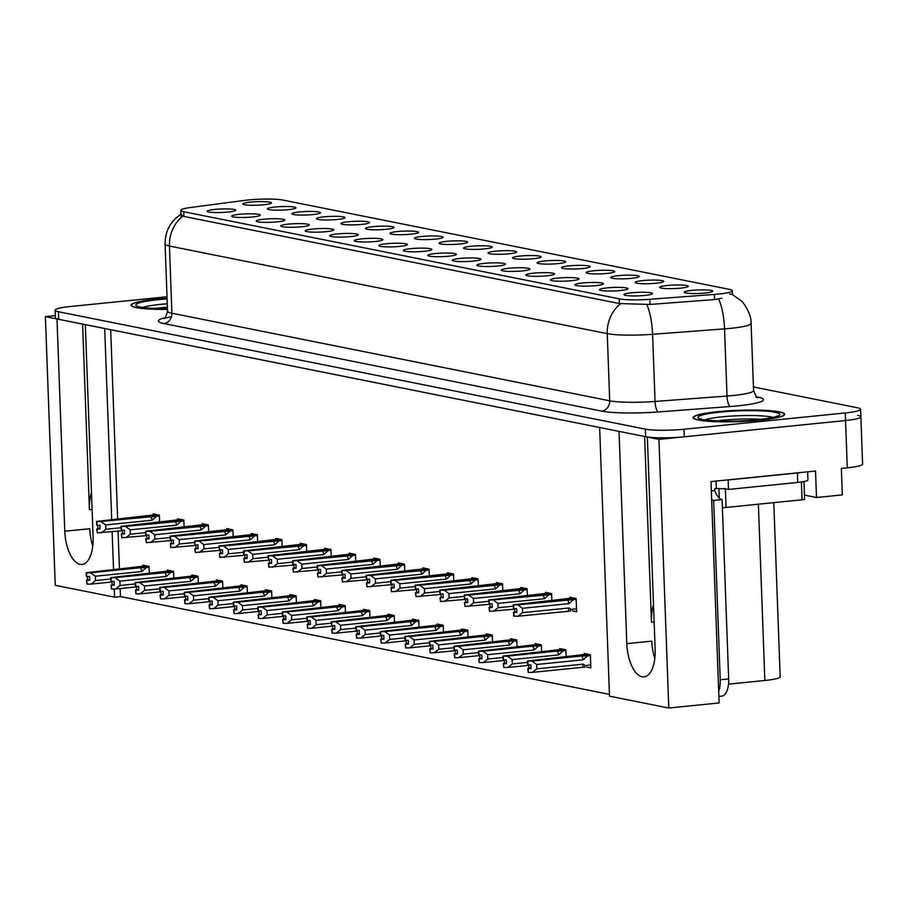 <?xml version="1.0" encoding="UTF-8"?>
<svg xmlns="http://www.w3.org/2000/svg" width="908" height="908" viewBox="0 0 908 908"><rect width="100%" height="100%" fill="white"/><g stroke="black" fill="none" stroke-linecap="round" stroke-linejoin="round"><path stroke-width="1.36" d="M533.541 273.16A14.312 1.771 -2.1 0 0 525.925 275.147A14.312 1.771 -2.1 0 0 546.82 275.816A14.312 1.771 -2.1 0 0 554.447 274.103A14.312 1.771 -2.1 0 0 548.012 272.729A14.312 1.771 -2.1 0 0 533.541 273.16M214.821 209.407A14.312 1.771 -2.1 0 0 207.206 211.394A14.312 1.771 -2.1 0 0 228.101 212.063A14.312 1.771 -2.1 0 0 235.728 210.35A14.312 1.771 -2.1 0 0 229.293 208.976A14.312 1.771 -2.1 0 0 214.821 209.407M299.561 211.916A14.312 1.771 -2.1 0 0 291.945 213.902A14.312 1.771 -2.1 0 0 312.84 214.572A14.312 1.771 -2.1 0 0 320.467 212.858A14.312 1.771 -2.1 0 0 314.02 211.485A14.312 1.771 -2.1 0 0 299.561 211.916M509.025 268.257A14.312 1.771 -2.1 0 0 501.409 270.243A14.312 1.771 -2.1 0 0 522.304 270.913A14.312 1.771 -2.1 0 0 529.932 269.199A14.312 1.771 -2.1 0 0 523.496 267.826A14.312 1.771 -2.1 0 0 509.025 268.257M373.109 226.637A14.312 1.771 -2.1 0 0 365.493 228.612A14.312 1.771 -2.1 0 0 386.388 229.293A14.312 1.771 -2.1 0 0 394.015 227.567A14.312 1.771 -2.1 0 0 387.58 226.194A14.312 1.771 -2.1 0 0 373.109 226.637M361.929 238.838A14.312 1.771 -2.1 0 0 354.313 240.813A14.312 1.771 -2.1 0 0 375.197 241.494A14.312 1.771 -2.1 0 0 382.824 239.769A14.312 1.771 -2.1 0 0 376.389 238.395A14.312 1.771 -2.1 0 0 361.929 238.838M520.216 256.056A14.312 1.771 -2.1 0 0 512.6 258.042A14.312 1.771 -2.1 0 0 533.484 258.712A14.312 1.771 -2.1 0 0 541.111 256.998A14.312 1.771 -2.1 0 0 534.676 255.625A14.312 1.771 -2.1 0 0 520.216 256.056M288.381 224.117A14.312 1.771 -2.1 0 0 280.754 226.103A14.312 1.771 -2.1 0 0 301.649 226.773A14.312 1.771 -2.1 0 0 309.276 225.059A14.312 1.771 -2.1 0 0 302.841 223.686A14.312 1.771 -2.1 0 0 288.381 224.117M446.657 241.346A14.312 1.771 -2.1 0 0 439.041 243.333A14.312 1.771 -2.1 0 0 459.936 244.002A14.312 1.771 -2.1 0 0 467.563 242.288A14.312 1.771 -2.1 0 0 461.128 240.915A14.312 1.771 -2.1 0 0 446.657 241.346M337.413 233.923A14.312 1.771 -2.1 0 0 329.797 235.91A14.312 1.771 -2.1 0 0 350.681 236.579A14.312 1.771 -2.1 0 0 358.308 234.866A14.312 1.771 -2.1 0 0 351.873 233.492A14.312 1.771 -2.1 0 0 337.413 233.923M495.689 251.153A14.312 1.771 -2.1 0 0 488.073 253.139A14.312 1.771 -2.1 0 0 508.968 253.809A14.312 1.771 -2.1 0 0 516.595 252.095A14.312 1.771 -2.1 0 0 510.16 250.722A14.312 1.771 -2.1 0 0 495.689 251.153M263.853 219.214A14.312 1.771 -2.1 0 0 256.238 221.2A14.312 1.771 -2.1 0 0 277.133 221.87A14.312 1.771 -2.1 0 0 284.76 220.156A14.312 1.771 -2.1 0 0 278.325 218.783A14.312 1.771 -2.1 0 0 263.853 219.214M422.141 236.443A14.312 1.771 -2.1 0 0 414.525 238.429A14.312 1.771 -2.1 0 0 435.42 239.099A14.312 1.771 -2.1 0 0 443.047 237.374A14.312 1.771 -2.1 0 0 436.612 236.012A14.312 1.771 -2.1 0 0 422.141 236.443M607.089 287.87A14.312 1.771 -2.1 0 0 599.473 289.856A14.312 1.771 -2.1 0 0 620.368 290.526A14.312 1.771 -2.1 0 0 627.995 288.812A14.312 1.771 -2.1 0 0 621.56 287.439A14.312 1.771 -2.1 0 0 607.089 287.87M484.509 263.354A14.312 1.771 -2.1 0 0 476.893 265.34A14.312 1.771 -2.1 0 0 497.788 266.01A14.312 1.771 -2.1 0 0 505.416 264.296A14.312 1.771 -2.1 0 0 498.969 262.923A14.312 1.771 -2.1 0 0 484.509 263.354M667.312 285.487A14.312 1.771 -2.1 0 0 659.696 287.461A14.312 1.771 -2.1 0 0 680.591 288.142A14.312 1.771 -2.1 0 0 688.219 286.417A14.312 1.771 -2.1 0 0 681.772 285.044A14.312 1.771 -2.1 0 0 667.312 285.487M410.961 248.644A14.312 1.771 -2.1 0 0 403.345 250.619A14.312 1.771 -2.1 0 0 424.24 251.3A14.312 1.771 -2.1 0 0 431.856 249.575A14.312 1.771 -2.1 0 0 425.421 248.202A14.312 1.771 -2.1 0 0 410.961 248.644M618.28 275.68A14.312 1.771 -2.1 0 0 610.664 277.655A14.312 1.771 -2.1 0 0 631.559 278.336A14.312 1.771 -2.1 0 0 639.175 276.611A14.312 1.771 -2.1 0 0 632.74 275.238A14.312 1.771 -2.1 0 0 618.28 275.68M544.732 260.959A14.312 1.771 -2.1 0 0 537.116 262.945A14.312 1.771 -2.1 0 0 558 263.615A14.312 1.771 -2.1 0 0 565.627 261.901A14.312 1.771 -2.1 0 0 559.192 260.528A14.312 1.771 -2.1 0 0 544.732 260.959M386.445 243.741A14.312 1.771 -2.1 0 0 378.829 245.716A14.312 1.771 -2.1 0 0 399.724 246.397A14.312 1.771 -2.1 0 0 407.34 244.672A14.312 1.771 -2.1 0 0 400.905 243.299A14.312 1.771 -2.1 0 0 386.445 243.741M593.764 270.777A14.312 1.771 -2.1 0 0 586.148 272.752A14.312 1.771 -2.1 0 0 607.032 273.433A14.312 1.771 -2.1 0 0 614.659 271.708A14.312 1.771 -2.1 0 0 608.224 270.334A14.312 1.771 -2.1 0 0 593.764 270.777M312.897 229.02A14.312 1.771 -2.1 0 0 305.281 231.007A14.312 1.771 -2.1 0 0 326.165 231.676A14.312 1.771 -2.1 0 0 333.792 229.962A14.312 1.771 -2.1 0 0 327.357 228.589A14.312 1.771 -2.1 0 0 312.897 229.02M471.173 246.25A14.312 1.771 -2.1 0 0 463.557 248.236A14.312 1.771 -2.1 0 0 484.452 248.906A14.312 1.771 -2.1 0 0 492.079 247.192A14.312 1.771 -2.1 0 0 485.644 245.818A14.312 1.771 -2.1 0 0 471.173 246.25M459.993 258.451A14.312 1.771 -2.1 0 0 452.377 260.437A14.312 1.771 -2.1 0 0 473.272 261.107A14.312 1.771 -2.1 0 0 480.899 259.382A14.312 1.771 -2.1 0 0 474.453 258.008A14.312 1.771 -2.1 0 0 459.993 258.451M275.045 207.013A14.312 1.771 -2.1 0 0 267.429 208.999A14.312 1.771 -2.1 0 0 288.324 209.669A14.312 1.771 -2.1 0 0 295.94 207.955A14.312 1.771 -2.1 0 0 289.504 206.581A14.312 1.771 -2.1 0 0 275.045 207.013M569.248 265.862A14.312 1.771 -2.1 0 0 561.632 267.849A14.312 1.771 -2.1 0 0 582.516 268.518A14.312 1.771 -2.1 0 0 590.143 266.804A14.312 1.771 -2.1 0 0 583.708 265.431A14.312 1.771 -2.1 0 0 569.248 265.862M631.605 292.785A14.312 1.771 -2.1 0 0 623.989 294.76A14.312 1.771 -2.1 0 0 644.884 295.429A14.312 1.771 -2.1 0 0 652.511 293.715A14.312 1.771 -2.1 0 0 646.076 292.342A14.312 1.771 -2.1 0 0 631.605 292.785M558.057 278.064A14.312 1.771 -2.1 0 0 550.441 280.05A14.312 1.771 -2.1 0 0 571.336 280.72A14.312 1.771 -2.1 0 0 578.964 279.006A14.312 1.771 -2.1 0 0 572.528 277.632A14.312 1.771 -2.1 0 0 558.057 278.064M691.828 290.39A14.312 1.771 -2.1 0 0 684.212 292.376A14.312 1.771 -2.1 0 0 705.107 293.046A14.312 1.771 -2.1 0 0 712.735 291.32A14.312 1.771 -2.1 0 0 706.288 289.947A14.312 1.771 -2.1 0 0 691.828 290.39M250.529 202.109A14.312 1.771 -2.1 0 0 242.913 204.096A14.312 1.771 -2.1 0 0 263.808 204.765A14.312 1.771 -2.1 0 0 271.424 203.052A14.312 1.771 -2.1 0 0 264.988 201.678A14.312 1.771 -2.1 0 0 250.529 202.109M435.477 253.548A14.312 1.771 -2.1 0 0 427.861 255.523A14.312 1.771 -2.1 0 0 448.756 256.204A14.312 1.771 -2.1 0 0 456.384 254.478A14.312 1.771 -2.1 0 0 449.937 253.105A14.312 1.771 -2.1 0 0 435.477 253.548M642.796 280.583A14.312 1.771 -2.1 0 0 635.18 282.558A14.312 1.771 -2.1 0 0 656.075 283.239A14.312 1.771 -2.1 0 0 663.703 281.514A14.312 1.771 -2.1 0 0 657.256 280.141A14.312 1.771 -2.1 0 0 642.796 280.583M239.337 214.311A14.312 1.771 -2.1 0 0 231.722 216.297A14.312 1.771 -2.1 0 0 252.617 216.967A14.312 1.771 -2.1 0 0 260.244 215.253A14.312 1.771 -2.1 0 0 253.809 213.879A14.312 1.771 -2.1 0 0 239.337 214.311M397.625 231.54A14.312 1.771 -2.1 0 0 390.009 233.526A14.312 1.771 -2.1 0 0 410.904 234.196A14.312 1.771 -2.1 0 0 418.531 232.471A14.312 1.771 -2.1 0 0 412.096 231.097A14.312 1.771 -2.1 0 0 397.625 231.54M582.573 282.967A14.312 1.771 -2.1 0 0 574.957 284.953A14.312 1.771 -2.1 0 0 595.852 285.623A14.312 1.771 -2.1 0 0 603.48 283.909A14.312 1.771 -2.1 0 0 597.044 282.536A14.312 1.771 -2.1 0 0 582.573 282.967M324.077 216.83A14.312 1.771 -2.1 0 0 316.461 218.805A14.312 1.771 -2.1 0 0 337.356 219.486A14.312 1.771 -2.1 0 0 344.983 217.761A14.312 1.771 -2.1 0 0 338.536 216.388A14.312 1.771 -2.1 0 0 324.077 216.83M348.593 221.734A14.312 1.771 -2.1 0 0 340.977 223.708A14.312 1.771 -2.1 0 0 361.872 224.389A14.312 1.771 -2.1 0 0 369.499 222.664A14.312 1.771 -2.1 0 0 363.052 221.291A14.312 1.771 -2.1 0 0 348.593 221.734M248.224 199.976A25.753 3.178 -2.1 0 0 244.445 200.407L190.805 207.467A25.753 3.178 -2.1 0 0 180.794 210.372A25.753 3.178 -2.1 0 0 183.734 211.723L619.245 298.846A25.753 3.178 -2.1 0 0 649.844 299.299L714.414 294.419A25.753 3.178 -2.1 0 0 732.347 290.719A25.753 3.178 -2.1 0 0 729.408 289.368L282.967 200.066A25.753 3.178 -2.1 0 0 248.224 199.976M114.249 589.02L114.556 597.158L55.252 585.297L45.4 316.642L57 318.958L64.774 531.237A30.531 13.938 -95.8 0 0 82.004 564.436A30.531 13.938 -95.8 0 0 93.104 536.9L85.318 324.621L104.704 328.503L111.707 519.535M64.774 531.237L89.767 528.717A30.531 13.938 -95.8 0 0 92.764 545.98M112.149 531.736L113.545 569.588M647.552 437.032L658.936 439.37L845.541 420.529A28.613 3.541 -2.1 0 0 860.863 416.817A28.613 3.541 -2.1 0 0 857.595 415.308M55.331 315.632L45.4 316.642M167.015 296.757L70.449 306.507A28.613 3.541 -2.1 0 0 55.127 310.218L55.411 317.789A28.613 3.541 -2.1 0 0 58.68 319.298L645.667 436.714A28.613 3.541 -2.1 0 0 684.269 436.805L845.541 420.529A28.613 3.541 -2.1 0 0 860.863 416.817L862.6 464.124A28.613 3.541 -2.1 0 1 847.278 467.824L841.364 468.414L842.34 494.905L816.496 497.516L815.532 471.025L710.998 481.581L719.113 702.94L668.787 708.024L609.495 696.164L599.643 427.509L619.018 431.379L626.804 643.659A30.531 13.938 -95.8 0 0 644.033 676.869A30.531 13.938 -95.8 0 0 655.133 649.322L647.347 437.043M816.496 497.516L804.454 495.11M668.787 708.024L658.936 439.37M773.786 502.635L780.176 676.766A28.613 3.541 177.9 0 1 764.854 680.478L728.511 684.144M120.174 588.543L120.458 596.567L609.427 694.37M120.458 596.567L114.556 597.158M110.674 329.695L117.62 518.933M118.063 531.135L119.447 568.987M369.953 617.497L369.704 610.551L363.506 609.313L363.552 610.335M394.481 622.4L394.22 615.454L388.022 614.217L388.068 615.238M418.997 627.303L418.736 620.357L412.538 619.12L412.584 620.141M443.513 632.206L443.252 625.26L437.054 624.023L437.1 625.045M492.545 642.013L492.284 635.067L486.098 633.829L486.132 634.851M468.029 637.11L467.768 630.163L461.57 628.926L461.616 629.948M566.093 656.722L565.843 649.776L559.646 648.539L559.68 649.572M541.577 651.819L541.327 644.873L535.13 643.636L535.164 644.669M517.061 646.916L516.8 639.97L510.614 638.733L510.648 639.754M345.437 612.594L345.188 605.647L338.99 604.399L339.024 605.432M320.921 607.679L320.672 600.744L314.474 599.496L314.509 600.529M296.405 602.776L296.156 595.83L289.958 594.592L289.993 595.625M271.889 597.873L271.64 590.926L265.442 589.689L265.476 590.722M247.373 592.969L247.124 586.023L240.926 584.786L240.961 585.808M222.857 588.066L222.608 581.12L216.41 579.883L216.444 580.904M198.341 583.163L198.092 576.217L191.894 574.98L191.928 576.001M173.825 578.26L173.576 571.314L167.378 570.076L167.412 571.098M149.309 573.357L149.048 566.41L142.862 565.173L142.897 566.195M586.602 667.085L590.836 667.925L590.359 654.691L584.162 653.442L584.196 654.475M502.828 590.733L502.578 583.787L496.381 582.55L496.415 583.572M527.344 595.637L527.094 588.69L520.897 587.453L520.931 588.475M551.86 600.54L551.61 593.594L545.413 592.356L545.447 593.378M478.312 585.83L478.062 578.884L471.865 577.647L471.899 578.668M453.796 580.927L453.546 573.981L447.349 572.744L447.383 573.765M429.28 576.024L429.03 569.078L422.833 567.841L422.867 568.862M404.764 571.121L404.514 564.174L398.317 562.937L398.351 563.959M380.248 566.217L379.998 559.271L373.801 558.023L373.835 559.056M355.732 561.303L355.471 554.368L349.285 553.12L349.319 554.152M331.216 556.4L330.955 549.465L324.758 548.216L324.803 549.249M306.7 551.496L306.439 544.55L300.242 543.313L300.287 544.346M282.184 546.593L281.923 539.647L275.726 538.41L275.771 539.443M257.668 541.69L257.407 534.744L251.21 533.507L251.255 534.528M233.152 536.787L232.891 529.841L226.694 528.604L226.739 529.625M208.624 531.884L208.375 524.938L202.178 523.7L202.212 524.722M184.108 526.981L183.859 520.034L177.662 518.797L177.696 519.819M159.592 522.077L159.343 515.131L153.146 513.894L153.18 514.915M572.369 610.891L576.614 611.742L576.126 598.497L569.929 597.26L569.974 598.293M82.605 324.077L89.415 509.763L92.094 509.49M91.47 492.488A30.531 13.938 -95.8 0 0 89.415 509.763M644.635 436.51L651.445 622.184A30.531 13.938 84.2 0 1 653.499 604.91M654.793 658.402A30.531 13.938 84.2 0 1 651.796 641.139L626.804 643.659M167.072 298.346A45.786 5.664 -2.1 0 0 155.608 299.277A45.786 5.664 -2.1 0 0 131.093 305.201A45.786 5.664 -2.1 0 0 167.481 309.401M717.626 411.699A45.786 5.664 -2.1 0 0 693.11 417.623A45.786 5.664 -2.1 0 0 760.121 420.2A45.786 5.664 -2.1 0 0 784.637 414.264A45.786 5.664 -2.1 0 0 717.626 411.699M721.962 298.233L714.607 299.572L650.037 304.452L619.415 303.556L183.904 216.444L180.942 214.674M729.578 294.079L731.088 294.294M55.127 310.218A28.613 3.541 -2.1 0 0 58.396 311.728L645.384 429.144A28.613 3.541 -2.1 0 0 683.996 429.246L845.269 412.958A28.613 3.541 -2.1 0 0 860.591 409.247A28.613 3.541 -2.1 0 0 857.322 407.737L753.436 386.956M516.765 611.788L513.553 612.378L516.8 612.423L516.652 608.644L513.769 608.666L513.633 604.887L517.673 604.841L522.441 608.303L522.599 612.65L569.089 607.963L570.882 609.393L570.292 611.107L518.093 616.203L513.69 616.157L513.553 612.378M576.137 598.837L513.633 604.887M576.16 599.371L517.673 604.841M573.379 599.643L568.93 603.616L522.441 608.303M573.357 597.941L513.27 604.807L572.642 598.894M575.116 598.304L572.642 598.849M514.552 608.655L514.666 612.003M568.93 603.616A6.492 2.962 -95.8 0 0 567.386 599.825M522.599 612.65L518.093 616.203M514.053 616.237L513.905 612.446M569.089 607.963A6.492 2.962 84.2 0 1 567.806 611.175M513.27 604.807L513.678 608.598M513.769 608.666L513.542 604.864M513.361 604.83L513.497 608.61M587.578 654.135L527.503 660.99L586.863 655.077M527.593 661.013L527.639 664.781L527.503 660.99M528.774 664.849L528.899 668.186L527.775 668.56L528.274 672.419L528.138 668.64L531.021 668.606L530.885 664.826L527.911 664.838L527.764 661.047L531.906 661.035L536.673 664.486L536.832 668.833L583.322 664.145A6.492 2.962 84.2 0 1 582.028 667.357L584.934 667.232M528.002 664.849L527.866 661.069M590.37 655.02L527.764 661.047M589.349 654.486L586.863 655.031M583.322 664.145L585.115 665.575L584.525 667.289M536.832 668.833L532.326 672.385L582.028 667.357M528.274 672.419L532.326 672.385M531.906 661.035L581.619 656.007A6.492 2.962 84.2 0 1 583.163 659.798L536.673 664.486M581.619 656.007L587.612 655.837L583.163 659.798M587.612 655.837L590.382 655.553M528.899 668.186L530.998 667.97M492.25 606.885L489.026 607.475L492.272 607.52L492.136 603.741L489.253 603.763L489.117 599.984L493.158 599.938L497.924 603.4L498.083 607.747L513.326 606.215M551.621 593.934L489.117 599.984M551.644 594.468L493.158 599.938M548.863 594.74L544.414 598.712L497.924 603.4M489.026 607.475L489.537 611.334L514.564 609.177M548.829 593.038L488.754 599.904L548.126 593.991M550.6 593.401L548.126 593.934M490.036 603.752L490.15 607.1M544.414 598.712A6.492 2.962 -95.8 0 0 542.87 594.922M498.083 607.747L493.577 611.3M489.537 611.334L489.389 607.543M488.754 599.904L489.162 603.695M489.253 603.763L489.026 599.961M488.844 599.927L488.981 603.707M467.734 601.981L464.51 602.572L467.756 602.617L467.62 598.837L464.737 598.86L464.601 595.069L468.641 595.035L473.409 598.497L473.567 602.844L488.81 601.312M527.105 589.031L464.601 595.069M527.128 589.564L468.641 595.035M524.347 589.837L519.898 593.809L473.409 598.497M464.51 602.572L465.021 606.43L490.048 604.274M524.313 588.134L464.238 595.001L523.61 589.088M526.084 588.486L523.598 589.031M465.509 598.849L465.634 602.197M519.898 593.809A6.492 2.962 -95.8 0 0 518.355 590.018M473.567 602.844L469.061 606.385M465.021 606.43L464.873 602.64M464.238 595.001L464.646 598.792M464.737 598.86L464.51 595.058M464.329 595.024L464.465 598.803M443.218 597.078L439.994 597.668L443.24 597.714L443.104 593.923L440.221 593.957L440.085 590.166L444.125 590.132L448.892 593.594L449.051 597.941L464.283 596.408M502.589 584.128L440.085 590.166M502.612 584.65L444.125 590.132M499.831 584.934L495.382 588.895L448.892 593.594M439.994 597.668L440.494 601.527L465.532 599.371M499.797 583.231L439.722 590.098L499.094 584.185M501.568 583.583L499.082 584.128M440.993 593.945L441.118 597.282M495.382 588.895A6.492 2.962 -95.8 0 0 493.839 585.115M449.051 597.941L444.545 601.482M440.494 601.527L440.357 597.736M439.722 590.098L440.13 593.877M440.221 593.957L439.994 590.155M439.812 590.121L439.949 593.9M563.062 649.231L502.987 656.087L562.347 650.173M503.077 656.109L503.123 659.878L502.987 656.087M504.258 659.934L504.383 663.283L503.259 663.657L503.758 667.516L503.622 663.725L506.505 663.703L506.369 659.923L503.395 659.923L503.248 656.144L507.39 656.121L512.157 659.583L512.316 663.93L527.548 662.397M503.486 659.946L503.35 656.166M565.854 650.117L503.248 656.144M564.833 649.583L562.347 650.128M512.316 663.93L507.799 667.482L528.796 665.36M503.758 667.516L507.799 667.482M507.39 656.121L557.103 651.104A6.492 2.962 84.2 0 1 558.647 654.895L512.157 659.583M557.103 651.104L563.096 650.923L558.647 654.895M563.096 650.923L565.866 650.65M504.383 663.283L506.482 663.067M538.546 644.317L478.561 651.206L540.317 644.68M478.561 651.206L478.607 654.974L478.471 651.184M479.742 655.031L479.867 658.379L478.743 658.754L479.242 662.613L479.106 658.822L481.989 658.799L481.853 655.02L478.879 655.02L478.732 651.24L482.874 651.218L487.641 654.679L487.8 659.026L503.032 657.494M478.97 655.043L478.834 651.263M541.338 645.213L478.732 651.24M487.8 659.026L483.283 662.579L504.281 660.457M479.242 662.613L483.283 662.579M482.874 651.218L532.587 646.201A6.492 2.962 84.2 0 1 534.131 649.992L487.641 654.679M532.587 646.201L538.58 646.019L534.131 649.992M538.58 646.019L541.35 645.747M479.867 658.379L481.966 658.164M514.03 639.414L453.943 646.28L513.315 640.367M454.045 646.303L454.091 650.071L453.943 646.28M455.226 650.128L455.351 653.476L454.227 653.851L454.726 657.71L454.59 653.919L457.473 653.896L457.337 650.117L454.352 650.117L454.216 646.337L458.358 646.314L463.114 649.776L463.284 654.123L478.516 652.591M454.454 650.139L454.306 646.36M516.822 640.31L454.216 646.337M515.801 639.777L513.315 640.31M463.284 654.123L458.767 657.664L479.764 655.553M454.726 657.71L458.767 657.664M458.358 646.314L508.06 641.298A6.492 2.962 84.2 0 1 509.615 645.089L463.114 649.776M508.06 641.298L514.053 641.116L509.615 645.089M514.053 641.116L516.834 640.844M455.351 653.476L457.45 653.261M489.514 634.51L429.427 641.377L488.799 635.464M429.529 641.4L429.666 645.179L429.427 641.377M430.71 645.225L430.835 648.562L429.711 648.948L430.21 652.807L430.074 649.016L432.957 648.993L432.821 645.213L429.666 645.179M429.836 645.213L429.7 641.434L433.842 641.411L438.598 644.873L438.757 649.22L454 647.688M429.938 645.236L429.79 641.445M492.295 635.407L429.7 641.434M491.285 634.862L488.799 635.407M438.757 649.22L434.251 652.761L455.249 650.65M430.21 652.807L434.251 652.761M433.842 641.411L483.544 636.395A6.492 2.962 84.2 0 1 485.088 640.174L438.598 644.873M483.544 636.395L489.537 636.213L485.088 640.174M489.537 636.213L492.318 635.929M430.835 648.562L432.934 648.357M718.875 696.425L721.735 696.13A19.079 8.717 -95.8 0 0 728.67 678.923L722.098 499.559A19.079 8.717 -95.8 0 1 714.732 490.581L714.664 488.686L716.355 488.515L716.083 481.07M718.682 691.294A19.079 8.717 -95.8 0 0 720.226 679.774L713.654 500.41A19.079 8.717 84.2 0 1 711.656 499.536M801.764 472.421A19.079 2.361 177.9 0 1 797.394 472.966L728.159 479.957A19.079 2.361 -2.1 0 0 727.841 479.878M797.394 472.966L797.735 482.432A19.079 2.361 -2.1 0 0 807.95 479.957L807.655 471.82M714.732 490.581L711.339 490.922M728.159 479.957L728.5 489.423A19.079 2.361 -2.1 0 0 722.768 488.697M719.068 488.549A19.079 2.361 -2.1 0 0 716.355 488.515M797.735 482.432L728.5 489.423M722.098 499.559L713.654 500.41M154.655 308.538A35.299 4.358 177.9 0 1 160.75 307.812A35.299 4.358 177.9 0 1 167.401 307.245M167.481 309.344A45.309 5.596 177.9 0 1 131.569 305.179A45.309 5.596 177.9 0 1 155.824 299.322A45.309 5.596 177.9 0 1 167.083 298.403M716.673 420.96A35.299 4.358 177.9 0 1 722.779 420.234A35.299 4.358 177.9 0 1 761.381 419.326M717.853 411.744A45.309 5.596 177.9 0 1 784.16 414.286A45.309 5.596 177.9 0 1 759.894 420.154A45.309 5.596 177.9 0 1 693.587 417.612A45.309 5.596 177.9 0 1 717.853 411.744M722.393 507.629A4.767 0.59 -2.1 0 0 726.06 507.459L802.048 499.786A4.767 0.59 -2.1 0 0 804.601 499.162L803.955 481.558M718.932 488.515A4.767 0.59 -2.1 0 0 725.367 488.538M418.701 592.175L415.478 592.765L418.724 592.81L418.588 589.02L415.705 589.054L415.569 585.263L419.609 585.229L424.376 588.69L424.535 593.038L439.767 591.494M478.073 579.225L415.569 585.263M478.096 579.747L419.609 585.229M475.315 580.03L470.866 583.992L424.376 588.69M415.478 592.765L415.978 596.613L441.016 594.468M475.281 578.328L415.206 585.195L474.578 579.281M477.052 578.68L474.566 579.225M416.477 589.042L416.602 592.379M470.866 583.992A6.492 2.962 -95.8 0 0 469.322 580.212M424.535 593.038L420.029 596.579M415.978 596.613L415.841 592.833M415.206 585.195L415.614 588.974M415.705 589.054L415.478 585.251M415.296 585.217L415.433 588.997M394.185 587.272L390.962 587.862L394.208 587.907L394.072 584.116L391.189 584.15L391.053 580.36L395.094 580.326L399.861 583.787L400.019 588.134L415.251 586.591M453.557 574.321L391.053 580.36M453.58 574.843L395.094 580.326M450.799 575.127L446.35 579.088L399.861 583.787M390.962 587.862L391.462 591.71L416.5 589.553M450.765 573.425L390.69 580.291L450.05 574.378M452.536 573.777L450.05 574.321M391.961 584.139L392.086 587.476M446.35 579.088A6.492 2.962 -95.8 0 0 444.806 575.309M400.019 588.134L395.513 591.675M391.462 591.71L391.325 587.93M390.69 580.291L391.098 584.071M391.189 584.15L390.951 580.348M390.781 580.303L390.917 584.094M369.669 582.357L366.446 582.959L369.692 583.004L369.556 579.213L366.673 579.247L366.537 575.456L370.577 575.422L375.344 578.884L375.503 583.231L390.735 581.688M429.041 569.407L366.537 575.456M429.053 569.94L370.577 575.422M426.283 570.224L421.834 574.185L375.344 578.884M366.446 582.959L366.946 586.806L391.984 584.65M426.249 568.521L366.174 575.388L425.534 569.475M428.02 568.873L425.534 569.418M367.445 579.236L367.57 582.573M421.834 574.185A6.492 2.962 -95.8 0 0 420.291 570.406M375.503 583.231L370.986 586.772M366.946 586.806L366.809 583.027M366.174 575.388L366.571 579.168M366.673 579.247L366.435 575.445M366.264 575.4L366.401 579.191M464.998 629.607L404.911 636.474L464.283 630.561M405.013 636.497L405.15 640.276L404.911 636.474M406.194 640.322L406.319 643.659L405.195 644.044L405.694 647.903L405.558 644.112L408.441 644.09L408.305 640.299L405.32 640.31L405.184 636.531L409.315 636.508L414.082 639.97L414.241 644.317L429.484 642.773M405.422 640.333L405.274 636.542M467.779 630.504L405.184 636.531M466.769 629.959L464.283 630.504M414.241 644.317L409.735 647.858L430.733 645.747M405.694 647.903L409.735 647.858M409.315 636.508L459.028 631.491A6.492 2.962 84.2 0 1 460.572 635.271L414.082 639.97M459.028 631.491L465.021 631.31L460.572 635.271M465.021 631.31L467.802 631.026M406.319 643.659L408.418 643.454M440.482 624.704L380.395 631.571L439.767 625.657M380.486 631.593L380.531 635.35L380.395 631.571M381.678 635.418L381.803 638.755L380.679 639.141L381.178 642.989L381.042 639.209L383.925 639.187L383.789 635.396L380.804 635.407L380.668 631.628L384.799 631.605L389.566 635.067L389.725 639.414L404.968 637.87M380.895 635.43L380.758 631.639M443.263 625.601L380.668 631.628M442.253 625.056L439.767 625.601M389.725 639.414L385.219 642.955L406.216 640.832M381.178 642.989L385.219 642.955M384.799 631.605L434.512 626.588A6.492 2.962 84.2 0 1 436.056 630.368L389.566 635.067M434.512 626.588L440.505 626.406L436.056 630.368M440.505 626.406L443.286 626.123M381.803 638.755L383.902 638.551M415.966 619.801L355.879 626.668L415.251 620.754M355.97 626.679L356.118 630.47L355.879 626.668M357.162 630.515L357.287 633.852L356.163 634.238L356.662 638.086L356.526 634.306L359.409 634.283L359.262 630.492L356.288 630.504L356.152 626.724L360.283 626.702L365.05 630.163L365.209 634.51L380.452 632.967M356.379 630.527L356.242 626.736M418.747 620.686L356.152 626.724M417.737 620.153L415.251 620.697M365.209 634.51L360.703 638.052L381.689 635.929M356.662 638.086L360.703 638.052M360.283 626.702L409.996 621.685A6.492 2.962 84.2 0 1 411.54 625.464L365.05 630.163M409.996 621.685L415.989 621.503L411.54 625.464M415.989 621.503L418.77 621.22M357.287 633.852L359.386 633.648M345.154 577.454L341.93 578.044L345.176 578.101L345.04 574.31L342.157 574.333L342.021 570.553L346.061 570.519L350.829 573.981L350.987 578.328L366.219 576.784M404.525 564.504L342.021 570.553M404.537 565.037L346.061 570.519M401.767 565.321L397.318 569.282L350.829 573.981M341.93 578.044L342.429 581.903L367.468 579.747M401.733 563.618L341.658 570.485L401.018 564.572M403.504 563.97L401.018 564.515M342.929 574.333L343.054 577.67M397.318 569.282A6.492 2.962 -95.8 0 0 395.774 565.502M350.987 578.328L346.47 581.869M342.429 581.903L342.293 578.124M341.658 570.485L342.055 574.265M342.157 574.333L341.919 570.53M341.749 570.496L341.885 574.287M320.637 572.551L317.414 573.141L320.66 573.186L320.524 569.407L317.641 569.429L317.494 565.65L321.546 565.616L326.312 569.078L326.471 573.425L341.703 571.881M380.009 559.6L317.494 565.65M380.021 560.134L321.546 565.616M377.24 560.418L372.802 564.379L326.312 569.078M317.414 573.141L317.914 577L342.952 574.843M377.217 558.715L317.13 565.582L376.502 559.668M378.988 559.067L376.502 559.612M318.413 569.429L318.538 572.766M372.802 564.379A6.492 2.962 -95.8 0 0 371.247 560.588M326.471 573.425L321.954 576.966M317.914 577L317.777 573.22M317.13 565.582L317.539 569.361M317.641 569.429L317.403 565.627M317.233 565.593L317.369 569.384M296.121 567.648L292.898 568.238L296.144 568.283L296.008 564.504L293.125 564.526L292.978 560.747L297.029 560.713L301.785 564.174L301.944 568.521L317.187 566.978M355.493 554.697L292.978 560.747M355.505 555.231L297.029 560.713M352.724 555.514L348.286 559.476L301.785 564.174M292.898 568.238L293.397 572.097L318.436 569.94M352.701 553.812L292.716 560.69L354.472 554.164M293.897 564.526L294.022 567.863M348.286 559.476A6.492 2.962 -95.8 0 0 346.731 555.685M301.944 568.521L297.438 572.063M293.397 572.097L293.261 568.317M292.614 560.667L293.023 564.458M293.125 564.526L292.887 560.724M292.716 560.69L292.853 564.481M271.606 562.744L268.382 563.335L271.628 563.38L271.492 559.6L268.609 559.623L268.462 555.844L272.514 555.809L277.269 559.26L277.428 563.607L292.671 562.075M330.966 549.794L268.462 555.844M330.989 550.327L272.514 555.809M328.208 550.611L323.759 554.572L277.269 559.26M268.382 563.335L268.882 567.194L293.92 565.037M328.185 548.909L268.098 555.764L327.47 549.851M329.956 549.261L327.47 549.805M269.381 559.623L269.506 562.96M323.759 554.572A6.492 2.962 -95.8 0 0 322.215 550.781M277.428 563.607L272.922 567.159M268.882 567.194L268.745 563.414M268.098 555.764L268.507 559.555M268.609 559.623L268.371 555.821M268.201 555.787L268.337 559.566M247.089 557.841L243.866 558.431L247.112 558.477L246.976 554.697L244.082 554.72L243.946 550.94L247.986 550.895L252.753 554.357L252.912 558.704L268.155 557.171M306.45 544.891L243.946 550.94M306.473 545.424L247.986 550.895M303.692 545.697L299.243 549.669L252.753 554.357M243.866 558.431L244.366 562.29L269.404 560.134M303.669 544.005L243.582 550.861L302.954 544.948M305.44 544.357L302.954 544.902M244.865 554.709L244.99 558.057M299.243 549.669A6.492 2.962 -95.8 0 0 297.699 545.878M252.912 558.704L248.406 562.256M244.366 562.29L244.229 558.499M243.582 550.861L243.73 554.652L243.855 550.918M243.673 550.884L243.821 554.663M391.45 614.898L331.363 621.764L390.735 615.851M331.454 621.776L331.602 625.567L331.363 621.764M332.646 625.612L332.759 628.949L331.647 629.323L332.146 633.182L332.01 629.403L334.893 629.38L334.746 625.589L331.772 625.601L331.636 621.81L335.767 621.798L340.534 625.26L340.693 629.607L355.936 628.064M331.863 625.612L331.726 621.832M394.231 615.783L331.636 621.81M393.221 615.249L390.735 615.794M340.693 629.607L336.187 633.148L357.173 631.026M332.146 633.182L336.187 633.148M335.767 621.798L385.48 616.782A6.492 2.962 84.2 0 1 387.024 620.561L340.534 625.26M385.48 616.782L391.473 616.6L387.024 620.561M391.473 616.6L394.254 616.316M332.759 628.949L334.87 628.733M366.934 609.994L306.847 616.861L366.219 610.948M306.938 616.873L307.074 620.663L306.847 616.861M308.13 620.709L308.243 624.046L307.131 624.42L307.63 628.279L307.483 624.5L310.377 624.466L310.23 620.686L307.256 620.697L307.12 616.907L311.251 616.895L316.018 620.357L316.177 624.704L331.42 623.16M307.347 620.709L307.21 616.929M369.715 610.88L307.12 616.907M368.693 610.346L366.219 610.891M316.177 624.704L311.671 628.245L332.657 626.123M307.63 628.279L311.671 628.245M311.251 616.895L360.964 611.879A6.492 2.962 84.2 0 1 362.508 615.658L316.018 620.357M360.964 611.879L366.957 611.697L362.508 615.658M366.957 611.697L369.738 611.413M308.243 624.046L310.343 623.83M342.407 605.091L282.331 611.958L341.703 606.045M282.422 611.969L282.558 615.76L282.331 611.958M283.614 615.806L283.727 619.143L282.604 619.517L283.114 623.376L282.967 619.596L285.85 619.562L285.714 615.783L282.74 615.794L282.604 612.003L286.735 611.992L291.502 615.454L291.661 619.801L306.904 618.257M282.831 615.806L282.694 612.026M345.199 605.976L282.604 612.003M344.177 605.443L341.703 605.988M291.661 619.801L287.155 623.342L308.141 621.22M283.114 623.376L287.155 623.342M286.735 611.992L336.448 606.964A6.492 2.962 84.2 0 1 337.992 610.755L291.502 615.454M336.448 606.964L342.441 606.794L337.992 610.755M342.441 606.794L345.222 606.51M283.727 619.143L285.827 618.927M317.891 600.188L257.815 607.043L317.187 601.13M257.906 607.066L257.951 610.834L257.815 607.043M259.086 610.902L259.211 614.239L258.088 614.614L258.598 618.473L258.451 614.693L261.334 614.659L261.198 610.88L258.224 610.891L258.088 607.1L262.219 607.089L266.986 610.539L267.145 614.898L282.388 613.354M258.315 610.902L258.178 607.123M320.683 601.073L258.088 607.1M319.661 600.54L317.176 601.085M267.145 614.898L262.639 618.439L283.625 616.316M258.598 618.473L262.639 618.439M262.219 607.089L311.932 602.061A6.492 2.962 84.2 0 1 313.476 605.852L266.986 610.539M311.932 602.061L317.925 601.89L313.476 605.852M317.925 601.89L320.706 601.607M259.211 614.239L261.311 614.024M293.375 595.285L233.299 602.14L292.671 596.227M233.39 602.163L233.435 605.931L233.299 602.14M234.57 605.999L234.695 609.336L233.572 609.711L234.071 613.57L233.935 609.79L236.818 609.756L236.682 605.976L233.708 605.976L233.572 602.197L237.703 602.186L242.47 605.636L242.629 609.983L257.861 608.451M233.799 605.999L233.662 602.22M296.167 596.17L233.572 602.197M295.145 595.637L292.66 596.181M242.629 609.983L238.123 613.536L259.109 611.413M234.071 613.57L238.123 613.536M237.703 602.186L287.416 597.158A6.492 2.962 84.2 0 1 288.96 600.948L242.47 605.636M287.416 597.158L293.409 596.987L288.96 600.948M293.409 596.987L296.19 596.704M234.695 609.336L236.795 609.12M222.573 552.938L219.35 553.528L222.596 553.574L222.449 549.794L219.566 549.817L219.43 546.037L223.47 545.992L228.237 549.454L228.396 553.801L243.639 552.268M281.934 539.988L219.43 546.037M281.957 540.521L223.47 545.992M279.176 540.793L274.727 544.766L228.237 549.454M219.35 553.528L219.849 557.387L244.876 555.231M279.153 539.091L219.066 545.958L278.438 540.044M280.924 539.454L278.438 539.999M220.349 549.805L220.474 553.154M274.727 544.766A6.492 2.962 -95.8 0 0 273.183 540.975M228.396 553.801L223.89 557.353M219.849 557.387L219.713 553.596M219.066 545.958L219.475 549.749M219.566 549.817L219.339 546.014M219.157 545.98L219.305 549.76M198.058 548.035L194.834 548.625L198.08 548.67L197.933 544.891L195.05 544.913L194.914 541.134L198.954 541.089L203.721 544.55L203.88 548.897L219.123 547.365M257.418 535.084L194.914 541.134M257.441 535.618L198.954 541.089M254.66 535.89L250.211 539.863L203.721 544.55M194.834 548.625L195.333 552.484L220.36 550.327M254.637 534.188L194.55 541.054L253.922 535.141M256.408 534.551L253.922 535.084M195.833 544.902L195.946 548.25M250.211 539.863A6.492 2.962 -95.8 0 0 248.667 536.072M203.88 548.897L199.374 552.439M195.333 552.484L195.197 548.693M194.55 541.054L194.959 544.845M195.05 544.913L194.823 541.111M194.641 541.077L194.789 544.857M173.53 543.132L170.318 543.722L173.564 543.767L173.417 539.988L170.534 540.01L170.398 536.219L174.438 536.185L179.205 539.647L179.364 543.994L194.607 542.462M232.902 530.181L170.398 536.219M232.925 530.703L174.438 536.185M230.144 530.987L225.695 534.948L179.205 539.647M170.318 543.722L170.817 547.581L195.844 545.424M230.121 529.285L170.034 536.151L229.406 530.238M231.881 529.636L229.406 530.181M171.317 539.999L171.43 543.336M225.695 534.948A6.492 2.962 -95.8 0 0 224.151 531.169M179.364 543.994L174.858 547.535M170.817 547.581L170.67 543.79M170.034 536.151L170.443 539.942M170.534 540.01L170.307 536.208M170.125 536.174L170.261 539.954M149.014 538.228L145.791 538.819L149.037 538.864L148.901 535.073L146.018 535.107L145.882 531.316L149.922 531.282L154.689 534.744L154.848 539.091L170.091 537.547M208.386 525.278L145.882 531.316M208.409 525.8L149.922 531.282M205.628 526.084L201.179 530.045L154.689 534.744M145.791 538.819L146.302 542.678L171.328 540.521M205.594 524.381L145.518 531.248L204.89 525.335M207.364 524.733L204.89 525.278M146.801 535.096L146.914 538.433M201.179 530.045A6.492 2.962 -95.8 0 0 199.635 526.265M154.848 539.091L150.342 542.632M146.302 542.678L146.154 538.887M145.518 531.248L145.927 535.028M146.018 535.107L145.791 531.305M145.609 531.271L145.745 535.05M124.498 533.325L121.275 533.915L124.521 533.961L124.385 530.17L121.502 530.204L121.366 526.413L125.406 526.379L130.173 529.841L130.332 534.188L145.575 532.644M183.87 520.375L121.366 526.413M183.893 520.897L125.406 526.379M181.112 521.181L176.663 525.142L130.173 529.841M121.275 533.915L121.785 537.763L146.812 535.606M181.078 519.478L121.002 526.345L180.374 520.432M182.849 519.83L180.374 520.375M122.274 530.193L122.398 533.529M176.663 525.142A6.492 2.962 -95.8 0 0 175.119 521.362M130.332 534.188L125.826 537.729M121.785 537.763L121.638 533.983M121.002 526.345L121.411 530.124M121.502 530.204L121.275 526.402M121.093 526.368L121.229 530.147M99.982 528.422L96.759 529.012L100.005 529.058L99.869 525.267L96.986 525.301L96.85 521.51L100.89 521.476L105.657 524.938L105.816 529.285L121.048 527.741M159.354 515.46L96.85 521.51M159.377 515.994L100.89 521.476M156.596 516.277L152.147 520.239L105.657 524.938M96.759 529.012L97.27 532.86L122.296 530.703M156.562 514.575L96.486 521.442L155.858 515.528M158.333 514.927L155.847 515.472M97.758 525.289L97.882 528.626M152.147 520.239A6.492 2.962 -95.8 0 0 150.603 516.459M105.816 529.285L101.31 532.826M97.27 532.86L97.122 529.08M96.486 521.442L96.895 525.221M96.986 525.301L96.759 521.498M96.577 521.453L96.713 525.244M268.859 590.37L208.783 597.237L268.155 591.324M208.874 597.26L208.919 601.028L208.783 597.237M210.054 601.085L210.179 604.433L209.056 604.807L209.555 608.666L209.419 604.876L212.302 604.853L212.166 601.073L209.192 601.073L209.056 597.294L213.187 597.271L217.954 600.733L218.113 605.08L233.345 603.548M209.283 601.096L209.146 597.316M271.651 591.267L209.056 597.294M270.629 590.733L268.144 591.278M218.113 605.08L213.607 608.632L234.593 606.51M209.555 608.666L213.607 608.632M213.187 597.271L262.9 592.254A6.492 2.962 84.2 0 1 264.444 596.045L217.954 600.733M262.9 592.254L268.893 592.073L264.444 596.045M268.893 592.073L271.674 591.8M210.179 604.433L212.279 604.217M244.343 585.467L184.267 592.334L243.628 586.42M184.358 592.356L184.403 596.125L184.267 592.334M185.538 596.181L185.663 599.53L184.54 599.904L185.039 603.763L184.903 599.972L187.786 599.95L187.65 596.17L184.676 596.17L184.528 592.391L188.671 592.368L193.438 595.83L193.597 600.177L208.829 598.644M184.767 596.193L184.63 592.413M247.135 586.364L184.528 592.391M246.113 585.83L243.628 586.364M193.597 600.177L189.091 603.729L210.077 601.607M185.039 603.763L189.091 603.729M188.671 592.368L238.384 587.351A6.492 2.962 84.2 0 1 239.928 591.142L193.438 595.83M238.384 587.351L244.377 587.17L239.928 591.142M244.377 587.17L247.158 586.897M185.663 599.53L187.763 599.314M219.827 580.564L159.751 587.431L219.112 581.517M159.842 587.453L159.887 591.21L159.751 587.431M161.022 591.278L161.147 594.626L160.024 595.001L160.523 598.86L160.387 595.069L163.27 595.046L163.134 591.267L160.16 591.267L160.012 587.487L164.155 587.465L168.922 590.926L169.081 595.273L184.313 593.741M160.251 591.29L160.114 587.499M222.619 581.46L160.012 587.487M221.597 580.916L219.112 581.46M169.081 595.273L164.564 598.815L185.561 596.704M160.523 598.86L164.564 598.815M164.155 587.465L213.868 582.448A6.492 2.962 84.2 0 1 215.412 586.239L168.922 590.926M213.868 582.448L219.861 582.266L215.412 586.239M219.861 582.266L222.63 581.994M161.147 594.626L163.247 594.411M195.311 575.661L135.235 582.527L194.596 576.614M135.326 582.55L135.462 586.33L135.235 582.527M136.506 586.375L136.631 589.712L135.508 590.098L136.007 593.957L135.871 590.166L138.754 590.143L138.618 586.352L135.644 586.364L135.496 582.584L139.639 582.561L144.406 586.023L144.565 590.37L159.797 588.838M135.735 586.386L135.598 582.595M198.103 576.557L135.496 582.584M197.081 576.013L194.596 576.557M144.565 590.37L140.048 593.911L161.045 591.8M136.007 593.957L140.048 593.911M139.639 582.561L189.352 577.545A6.492 2.962 84.2 0 1 190.896 581.324L144.406 586.023M189.352 577.545L195.345 577.363L190.896 581.324M195.345 577.363L198.114 577.079M136.631 589.712L138.731 589.508M170.795 570.757L110.708 577.624L170.08 571.711M110.81 577.647L110.946 581.426L110.708 577.624M111.99 581.472L112.115 584.809L110.992 585.195L111.491 589.042L111.355 585.263L114.238 585.24L114.102 581.449L111.128 581.46L110.98 577.681L115.123 577.658L119.879 581.12L120.049 585.467L135.281 583.923M111.219 581.483L111.071 577.692M173.587 571.654L110.98 577.681M172.565 571.109L170.08 571.654M120.049 585.467L115.532 589.008L136.529 586.886M111.491 589.042L115.532 589.008M115.123 577.658L164.825 572.642A6.492 2.962 84.2 0 1 166.38 576.421L119.879 581.12M164.825 572.642L170.817 572.46L166.38 576.421M170.817 572.46L173.598 572.176M112.115 584.809L114.215 584.604M146.279 565.854L86.192 572.721L145.564 566.808M86.294 572.732L86.43 576.523L86.192 572.721M87.474 576.569L87.599 579.906L86.476 580.291L86.975 584.139L86.839 580.36L89.722 580.337L89.586 576.546L86.6 576.557L86.464 572.778L90.607 572.755L95.363 576.217L95.522 580.564L110.765 579.02M86.703 576.58L86.555 572.789M149.071 566.74L86.464 572.778M148.049 566.206L145.564 566.751M95.522 580.564L91.016 584.105L112.013 581.983M86.975 584.139L91.016 584.105M90.607 572.755L140.309 567.738A6.492 2.962 84.2 0 1 141.864 571.518L95.363 576.217M140.309 567.738L146.302 567.557L141.864 571.518M146.302 567.557L149.082 567.273M87.599 579.906L89.699 579.701M847.278 467.824L845.269 412.958M764.854 680.478L758.384 504.19M649.844 299.299L650.037 304.452M619.245 298.846L619.415 303.556M714.414 294.419L714.607 299.572M183.734 211.723L183.904 216.444M651.445 622.184L654.123 621.912M756.693 396.887L757.998 397.148A9.534 8.399 -78.7 0 1 757.102 397.193M757.998 397.148A47.693 5.891 177.9 0 1 737.909 405.842A47.693 5.891 177.9 0 1 730.236 406.512L658.289 411.948A47.693 5.891 177.9 0 1 601.618 411.108L163.815 323.532A47.693 5.891 177.9 0 1 164.859 317.789M718.693 298.982A33.392 9.909 85.7 0 1 724.539 328.866L727.002 396.036A38.159 4.722 -2.1 0 0 733.131 395.491A38.159 4.722 -2.1 0 0 753.561 390.554C755.944 396.387 757.34 398.714 757.737 397.545L755.774 397.046M732.302 294.51L741.257 300.889C740.894 299.617 751.472 311.909 751.098 323.396A38.159 4.722 177.9 0 1 730.668 328.333A38.159 4.722 177.9 0 1 724.539 328.866L652.591 334.303A38.159 4.722 177.9 0 1 607.248 333.633L169.444 246.057A33.392 29.419 -78.7 0 1 182.86 216.127M620.663 303.703A33.392 29.419 101.3 0 0 607.248 333.633L609.711 400.803A38.159 4.722 -2.1 0 0 655.054 401.461L727.002 396.036A9.534 2.826 -94.3 0 0 730.236 406.512M646.791 304.532A33.392 9.909 85.7 0 1 652.591 334.303L655.054 401.461A9.534 2.826 -94.3 0 0 658.289 411.948M163.815 323.532A9.534 8.399 -78.7 0 0 171.907 313.226L169.444 246.057A38.159 4.722 177.9 0 1 165.086 244.048L167.549 311.206A38.159 4.722 -2.1 0 0 171.907 313.226L609.711 400.803A9.534 8.399 -78.7 0 1 601.618 411.108M58.396 311.728L58.68 319.298M645.384 429.144L645.667 436.714M683.996 429.246L684.269 436.805M570.882 609.393L576.501 608.825M585.115 665.575L590.733 665.008M728.67 678.923L720.226 679.774M142.931 307.471A36.275 4.483 177.9 0 1 160.171 304.407A36.275 4.483 177.9 0 1 167.276 303.805M139.764 307.017L148.798 308.164L167.458 308.765A41.019 5.073 177.9 0 1 136.177 305.621A41.019 5.073 177.9 0 1 157.822 299.719A41.019 5.073 177.9 0 1 167.095 298.948M704.96 419.893A36.275 4.483 177.9 0 1 722.2 416.829A36.275 4.483 177.9 0 1 772.992 417.408M719.84 412.141A41.019 5.073 177.9 0 1 775.182 412.277A41.019 5.073 177.9 0 1 757.908 419.757A41.019 5.073 177.9 0 1 702.565 419.609A41.019 5.073 177.9 0 1 719.84 412.141M802.048 499.786L801.401 481.989M726.06 507.459L725.379 488.913M719.272 498.049L718.932 488.538M732.347 290.719L732.495 294.725M180.794 210.372L181.055 217.659M181.43 214.027C170.556 221.007 165.108 231.007 165.086 244.048M860.591 409.247L860.863 416.817M751.098 323.396L753.561 390.554M167.549 311.206C166.073 316.608 164.859 319.037 163.894 318.481L171.487 316.608M131.569 305.179L131.592 305.996M776.113 416.715L776.635 416.227C777.225 415.705 777.906 417.362 757.601 419.734C728.284 423.344 693.86 419.053 701.237 418.997L701.782 419.451M784.16 414.286L784.183 415.104M693.587 417.612L693.621 418.418"/></g></svg>
